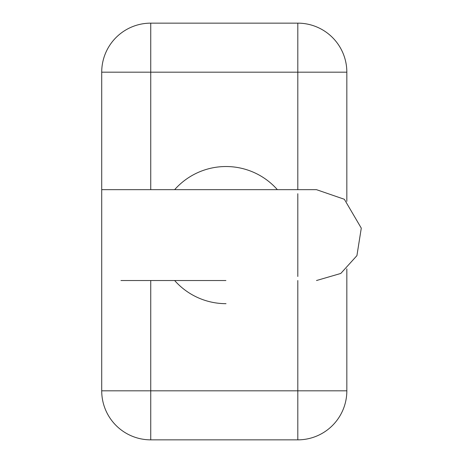 <?xml version="1.0" encoding="UTF-8"?>
<svg xmlns="http://www.w3.org/2000/svg" width="463" height="463" viewBox="0 0 463 463"><rect width="100%" height="100%" fill="white"/><g stroke="black" fill="none" stroke-linecap="round" stroke-linejoin="round"><path stroke-width="0.69" d="M150.741 280.526L150.741 439.85A49.026 49.026 0 0 1 101.715 390.824L101.715 72.176A49.026 49.026 0 0 1 150.741 23.15L297.813 23.15A49.026 49.026 0 0 1 346.833 72.176L346.833 201.359M346.833 268.847L346.833 390.824L297.813 390.824L297.813 280.526M277.383 189.674A68.576 68.576 0 0 0 174.644 189.674M174.644 280.526A68.576 68.576 0 0 0 226.013 303.676M150.741 439.85L297.813 439.85A49.026 49.026 0 0 0 346.833 390.824A49.026 49.026 0 0 1 297.813 439.85L297.813 390.824L101.715 390.824A49.026 49.026 0 0 0 150.741 439.85M225.903 280.526L120.947 280.526M346.833 72.176A49.026 49.026 0 0 0 297.813 23.15L297.813 72.176L346.833 72.176M150.741 189.674L150.741 72.176L101.715 72.176A49.026 49.026 0 0 1 150.741 23.15L150.741 72.176L297.813 72.176L297.813 189.674M297.813 193.719L297.813 276.486M316.495 280.526L340.791 273.448L356.915 255.651L361.285 228.143L344.362 199.281L316.495 189.674L101.715 189.674"/></g></svg>
